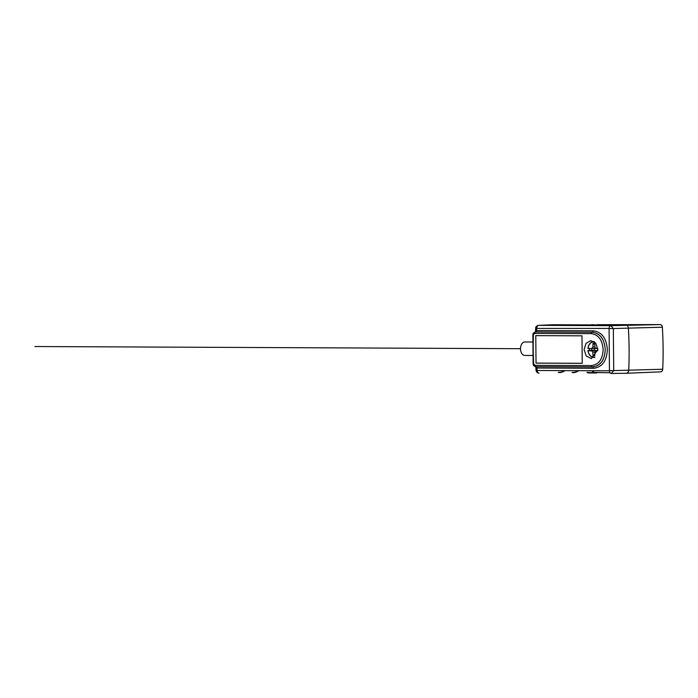 <?xml version="1.0" encoding="UTF-8"?>
<svg xmlns="http://www.w3.org/2000/svg" width="698" height="698" viewBox="0 0 698 698"><rect width="100%" height="100%" fill="white"/><g stroke="black" fill="none" stroke-linecap="round" stroke-linejoin="round"><path stroke-width="1.05" d="M596.895 324.71L660.168 324.587A2.827 2.164 88.4 0 1 662.35 327.222A298.98 229.005 88.4 0 1 663.1 348.232A298.98 229.005 88.4 0 1 662.716 369.233A2.827 2.164 88.4 0 1 660.657 371.851A2.827 2.164 88.4 0 1 660.578 371.851L626.411 373.256M594.007 324.745L590.84 324.788M587.847 324.919L625.809 325.059A3.298 2.522 88.4 0 1 628.357 328.13L662.35 327.222M611.439 373.465L626.228 373.264A3.298 2.522 -91.6 0 0 626.272 373.264A3.298 2.522 -91.6 0 0 626.324 373.264A3.298 2.522 -91.6 0 0 628.724 370.21A299.451 229.363 -91.6 0 0 629.107 349.175A299.451 229.363 -91.6 0 0 628.357 328.13L613.341 328.557L613.708 370.603L611.378 373.474A2.993 1.928 -89.7 0 1 609.45 370.812L609.084 328.435L536.334 328.426M587.271 372.435L596.223 372.776L588.397 372.941L587.009 372.357L588.405 372.941L596.703 372.985L587.035 372.4A3.01 2.312 -91.6 0 0 588.266 372.863L588.266 372.863M596.223 372.776L588.231 372.662L596.223 372.776M578.276 370.673A23.505 15.112 -89.7 0 1 572.84 372.4L572.072 372.427L572.849 372.706A23.811 15.304 90.3 0 0 578.764 370.673M564.516 370.612A23.505 15.112 -89.7 0 1 559.081 372.339L558.313 372.366L559.081 372.645A23.811 15.304 90.3 0 0 565.005 370.612M553.357 324.745A3.298 2.522 88.4 0 1 553.444 324.736A3.298 2.522 88.4 0 1 553.531 324.736L588.109 324.893M660.168 324.587L610.959 325.669L613.341 328.557L609.153 328.522M611.404 373.474L626.272 373.264M536.692 370.045L537.172 370.49A2.993 1.928 -89.7 0 0 539.074 373.151C537.329 373.037 536.308 372.078 536.02 370.272M592.593 366.947C600.481 365.979 604.695 360.22 605.236 349.689C604.529 339.097 600.21 333.278 592.288 332.213A1.501 0.96 90.3 0 0 593.239 330.817C601.842 331.96 606.553 338.233 607.347 349.637C606.745 361.023 602.156 367.244 593.562 368.291L536.937 368.038L535.802 366.703M536.099 366.703A1.501 0.96 -89.7 0 1 536.971 368.038A1.501 0.96 90.3 0 0 536.099 366.703M533.656 363.824L533.124 363.78L532.871 334.909L533.403 334.892A227.583 146.266 -89.7 0 0 533.237 349.366A227.583 146.266 -89.7 0 0 533.656 363.841L534.877 365.333A1.501 0.96 90.3 0 0 535.828 366.703L592.445 366.947A1.501 0.96 -89.7 0 1 591.468 365.586C598.736 364.661 602.627 359.365 603.133 349.681C602.453 339.978 598.474 334.63 591.189 333.635L534.598 333.391L533.403 334.883M532.871 334.909C532.74 333.565 533.612 332.58 535.497 331.969L536.622 330.564A1.501 0.96 -90.4 0 1 535.671 331.969L535.549 331.969A1.501 0.96 90.3 0 0 534.598 333.391M535.785 335.616L536.02 363.126L535.785 335.616L581.992 335.817L582.228 363.326L536.02 363.126M597.854 349.654L595.778 343.215L590.84 340.641L586.067 343.303L584.086 349.593L586.268 356.015L591.328 358.598L597.854 349.654M593.239 330.817L536.614 330.564A1.501 0.96 -89.7 0 1 535.698 331.969L592.14 332.222C600.132 333.304 604.494 339.132 605.236 349.689C604.66 360.203 600.393 365.953 592.445 366.947L535.828 366.703C534.11 366.371 533.211 365.394 533.124 363.78M535.462 331.995L535.654 328.287C535.471 326.891 536.448 325.914 538.594 325.347L553.531 324.736M582.228 363.292L536.439 363.082M536.204 335.633L581.992 335.834M594.53 341.941A7.678 5.881 -91.6 0 0 593.771 341.872A7.678 5.881 -91.6 0 0 588.013 348.398L589.33 348.485A8.071 6.186 -91.6 0 0 589.295 349.471A8.071 6.186 -91.6 0 0 589.348 350.457L587.986 350.623M596.109 348.154L594.234 348.581L594.251 350.3L596.136 350.745M589.33 348.485L594.234 348.581M595.307 348.59L587.969 348.407A7.975 6.107 -91.6 0 1 593.492 341.584L593.981 341.54M591.825 348.415L592.96 346.923L592.925 343.425L594.661 344.55M592.925 343.425L594.644 343.433L595.019 347.988L597.785 348.442M595.787 348.424L597.793 348.546L595.804 348.433M594.251 350.3L591.712 350.475L591.695 348.494M594.74 354.436L593.038 355.657L592.663 351.103L588.039 350.64A7.678 5.881 -91.6 0 0 593.911 357.219A7.678 5.881 -91.6 0 0 594.94 357.097M589.348 350.457L591.712 350.475M597.82 350.684L595.054 351.111L594.757 355.666L593.038 355.657M595.778 350.675L597.837 350.44L595.054 351.111M662.716 369.233L609.52 370.717M532.81 355.483L524.809 355.448A6.736 4.328 -89.7 0 1 520.507 348.834A6.736 4.328 -89.7 0 1 524.87 341.976L532.714 342.011M594.452 372.496L609.895 372.767L594.312 372.418M592.157 370.734L594.242 372.488M536.727 328.208A224.59 144.346 -89.7 0 0 536.614 330.564A1.501 0.96 -89.7 0 1 535.698 331.969M536.081 366.703A1.501 0.96 -89.1 0 1 536.937 368.038L536.971 368.038M520.507 348.695L34.9 346.531M609.084 328.435A2.993 1.928 90.3 0 1 610.959 325.669L538.682 325.347A2.993 1.928 90.3 0 0 536.806 328.112M537.094 370.394A224.59 144.346 -89.7 0 1 536.937 368.038M609.45 370.812L537.172 370.49M592.663 366.947A1.501 0.96 -89.7 0 1 593.562 368.291M535.689 331.969L592.14 332.222A1.501 0.96 90.3 0 0 591.189 333.635M591.468 365.586L534.877 365.333M594.094 357.507A7.975 6.107 -91.6 0 0 594.452 357.498L593.928 357.507A7.975 6.107 -91.6 0 0 594.094 357.507M587.986 350.64A7.975 6.107 -91.6 0 0 593.928 357.507C590.691 357.106 588.684 354.82 587.925 350.64M594.024 341.566A7.975 6.107 -91.6 0 0 593.954 341.566A7.975 6.107 -91.6 0 0 593.492 341.584C590.412 342.116 588.545 344.384 587.908 348.389M592.96 346.923L594.679 347.011M591.843 350.658L595.315 350.3M594.731 351.984L593.003 352.158M594.487 372.697L594.347 372.619A3.01 2.303 -91.6 0 1 592.428 371.301M592.401 371.249L594.286 372.688L593.326 372.304M592.48 371.275L592.262 370.734M660.657 371.851L626.324 373.264M535.776 366.441L536.02 370.263M538.594 325.347L553.444 324.736M587.332 372.435L588.065 372.653"/></g></svg>

